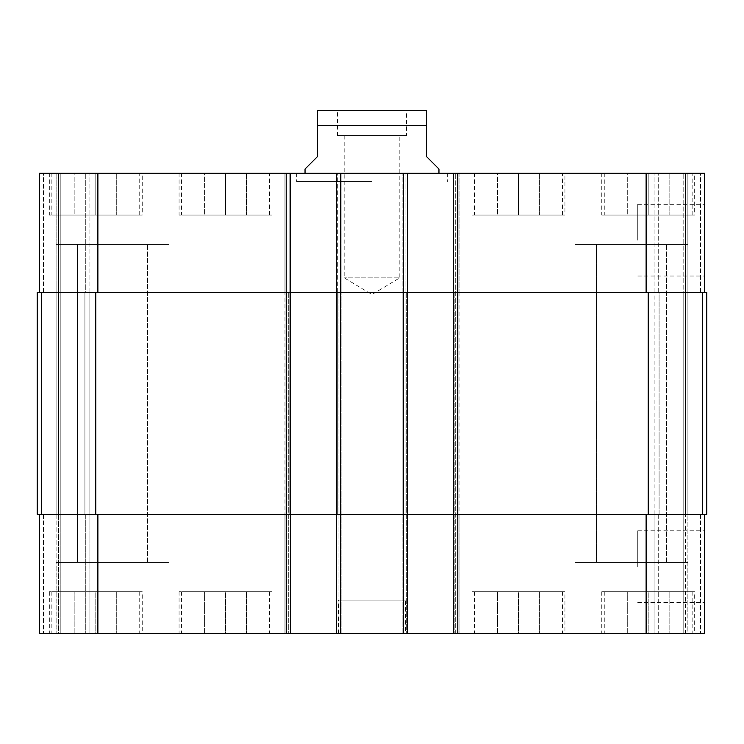 <?xml version="1.0" encoding="UTF-8"?>
<svg xmlns="http://www.w3.org/2000/svg" width="744" height="744" viewBox="0 0 744 744"><rect width="100%" height="100%" fill="white"/><g stroke="black" fill="none" stroke-linecap="round" stroke-linejoin="round"><path stroke-width="0.56" stroke-dasharray="3.72 2.79" d="M344.184 135.548L344.184 277.838L372 294.55L399.816 277.838L344.184 277.838L399.816 277.838L399.816 135.548L344.184 135.548L399.816 135.548M406.522 135.548L337.478 135.548L406.522 135.548L406.522 110.438L337.478 110.438L337.478 135.548M305.04 169.028L317.595 156.472L317.595 125.504L426.405 125.504L426.405 110.651L426.405 156.472L438.96 169.028M317.595 125.504L317.595 110.651L317.595 125.504M423.894 110.438L320.106 110.438M372 181.583L296.67 181.583L372 181.583M372 173.213L296.67 173.213L372 173.213M704.707 566.603L704.707 602.454L704.707 566.603M637.748 566.603L637.748 530.751L637.748 566.603M704.707 240.173L704.707 276.024L704.707 240.173M637.748 240.173L637.748 204.321L637.748 240.173M518.475 591.712L539.4 591.712L497.55 591.712L518.475 591.712L518.475 633.562L539.4 633.562L539.4 591.712L539.4 633.562L518.475 633.562L518.475 591.712M497.55 633.562L497.55 591.712L497.55 633.562L518.475 633.562L497.55 633.562M95.79 591.712L116.715 591.712L74.865 591.712L95.79 591.712L95.79 633.562L116.715 633.562L116.715 591.712L116.715 633.562L95.79 633.562L95.79 591.712M74.865 633.562L74.865 591.712L74.865 633.562L95.79 633.562L74.865 633.562M225.525 591.712L246.45 591.712L204.6 591.712L225.525 591.712L225.525 633.562L246.45 633.562L246.45 591.712L246.45 633.562L225.525 633.562L225.525 591.712M204.6 633.562L204.6 591.712L204.6 633.562L225.525 633.562L204.6 633.562M648.21 591.712L669.135 591.712L627.285 591.712L648.21 591.712L648.21 633.562L669.135 633.562L669.135 591.712L669.135 633.562L648.21 633.562L648.21 591.712M627.285 633.562L627.285 591.712L627.285 633.562L648.21 633.562L627.285 633.562M269.468 591.712L181.583 591.712L269.468 591.712L269.468 633.562L181.583 633.562L269.468 633.562M271.978 591.712L179.072 591.712L271.978 591.712L271.978 633.562L179.072 633.562L271.978 633.562M139.733 591.712L51.848 591.712L139.733 591.712L139.733 633.562L51.848 633.562L139.733 633.562M142.243 591.712L49.337 591.712L142.243 591.712L142.243 633.562L49.337 633.562L142.243 633.562M562.418 591.712L474.533 591.712L562.418 591.712L562.418 633.562L474.533 633.562L562.418 633.562M564.929 591.712L472.022 591.712L564.929 591.712L564.929 633.562L472.022 633.562L564.929 633.562M692.153 591.712L604.268 591.712L692.153 591.712L692.153 633.562L604.268 633.562L692.153 633.562M694.664 591.712L601.756 591.712L694.664 591.712L694.664 633.562L601.756 633.562L694.664 633.562M169.028 562.418L56.033 562.418L169.028 562.418L56.033 562.418L169.028 562.418L169.028 633.562L56.033 633.562L169.028 633.562L56.033 633.562L169.028 633.562L169.028 562.418M77.478 562.418L147.582 562.418L77.478 562.418L147.582 562.418L77.478 562.418L77.478 244.358L147.582 244.358L77.478 244.358L147.582 244.358L77.478 244.358L77.478 562.418M687.968 633.562L574.973 633.562L687.968 633.562L687.968 562.418L574.973 562.418L687.968 562.418L574.973 562.418L687.968 562.418L687.968 633.562L574.973 633.562L687.968 633.562M596.418 562.418L666.522 562.418L596.418 562.418L666.522 562.418L596.418 562.418L596.418 244.358L666.522 244.358L596.418 244.358L666.522 244.358L596.418 244.358L596.418 562.418M704.707 514.29L704.707 633.562L704.707 514.29L646.118 514.29L704.707 514.29L700.523 514.29L704.707 514.29L704.707 633.562L39.293 633.562L56.87 633.562L39.293 633.562L39.293 514.29L39.293 633.562L39.293 514.29L43.477 514.29L39.293 514.29L39.293 633.562L39.293 514.29L97.883 514.29L39.293 514.29M58.544 633.562L85.746 633.562L58.544 633.562L58.544 514.29L58.544 633.562M89.931 633.562L60.218 633.562L89.931 633.562L89.931 514.29L89.931 633.562L89.931 514.29L85.746 514.29L89.931 514.29L89.931 633.562M687.131 633.562L700.523 633.562L685.457 633.562L687.131 633.562L687.131 514.29L685.457 514.29L685.457 633.562L683.783 633.562L685.457 633.562L685.457 173.213L654.069 173.213L687.131 173.213L685.457 173.213L685.457 292.485L685.457 173.213L685.457 292.485L687.131 292.485L687.131 173.213L700.523 173.213L687.131 173.213L687.131 292.485L683.783 292.485L683.783 173.213L683.783 292.485L685.457 292.485L685.457 514.29L685.457 292.485L685.457 514.29L683.783 514.29L683.783 633.562L658.254 633.562L683.783 633.562L683.783 514.29L687.131 514.29L687.131 633.562M654.069 633.562L658.254 633.562L654.069 633.562L654.069 514.29L654.069 633.562M405.48 633.562L338.52 633.562L405.48 633.562L405.48 600.082L338.52 600.082L405.48 600.082M518.475 215.062L539.4 215.062L497.55 215.062L518.475 215.062L518.475 173.213L539.4 173.213L518.475 173.213L518.475 215.062M539.4 173.213L539.4 215.062L539.4 173.213M497.55 173.213L518.475 173.213L497.55 173.213L497.55 215.062L497.55 173.213M95.79 215.062L116.715 215.062L74.865 215.062L95.79 215.062L95.79 173.213L116.715 173.213L95.79 173.213L95.79 215.062M116.715 173.213L116.715 215.062L116.715 173.213M74.865 173.213L95.79 173.213L74.865 173.213L74.865 215.062L74.865 173.213M225.525 215.062L246.45 215.062L204.6 215.062L225.525 215.062L225.525 173.213L246.45 173.213L225.525 173.213L225.525 215.062M246.45 173.213L246.45 215.062L246.45 173.213M204.6 173.213L225.525 173.213L204.6 173.213L204.6 215.062L204.6 173.213M648.21 215.062L669.135 215.062L627.285 215.062L648.21 215.062L648.21 173.213L669.135 173.213L648.21 173.213L648.21 215.062M669.135 173.213L669.135 215.062L669.135 173.213M627.285 173.213L648.21 173.213L627.285 173.213L627.285 215.062L627.285 173.213M269.468 215.062L181.583 215.062L269.468 215.062L269.468 173.213L181.583 173.213L269.468 173.213M271.978 215.062L179.072 215.062L271.978 215.062L271.978 173.213L179.072 173.213L271.978 173.213M139.733 215.062L51.848 215.062L139.733 215.062L139.733 173.213L51.848 173.213L139.733 173.213M142.243 215.062L49.337 215.062L142.243 215.062L142.243 173.213L49.337 173.213L142.243 173.213M562.418 215.062L474.533 215.062L562.418 215.062L562.418 173.213L474.533 173.213L562.418 173.213M564.929 215.062L472.022 215.062L564.929 215.062L564.929 173.213L472.022 173.213L564.929 173.213M692.153 215.062L604.268 215.062L692.153 215.062L692.153 173.213L604.268 173.213L692.153 173.213M694.664 215.062L601.756 215.062L694.664 215.062L694.664 173.213L601.756 173.213L694.664 173.213M704.707 292.485L704.707 173.213L704.707 292.485L453.608 292.485L704.707 292.485L700.523 292.485L704.707 292.485L704.707 173.213L39.293 173.213L89.931 173.213L39.293 173.213L89.931 173.213L39.293 173.213L39.293 292.485L290.393 292.485L290.393 173.213L284.952 173.213L290.393 173.213L290.393 292.485L39.293 292.485L39.293 173.213L39.293 292.485L43.477 292.485L39.293 292.485L39.293 173.213L39.293 292.485L43.477 292.485L39.293 292.485M336.428 173.213L341.868 173.213L336.428 173.213L336.428 292.485L407.573 292.485L407.573 173.213L402.132 173.213L407.573 173.213L407.573 292.485L336.428 292.485L459.048 292.485L459.048 173.213L453.608 173.213L459.048 173.213L459.048 292.485L402.132 292.485L402.132 173.213L402.132 292.485L459.048 292.485L453.608 292.485L453.608 173.213L453.608 292.485L706.8 292.485L700.523 292.485L706.8 292.485L706.8 514.29L453.608 514.29L453.608 633.562L453.608 514.29L646.118 514.29L402.132 514.29L402.132 633.562L402.132 514.29L459.048 514.29L459.048 633.562L459.048 514.29L336.428 514.29L336.428 633.562L336.428 173.213L336.428 292.485L341.868 292.485L341.868 173.213L341.868 292.485L289.137 292.485L341.868 292.485L337.683 292.485L337.683 173.213L337.683 292.485L284.952 292.485L284.952 173.213L284.952 292.485L289.137 292.485L284.952 292.485L289.137 292.485L289.137 173.213L289.137 292.485L290.393 292.485L286.208 292.485L286.208 173.213M169.028 173.213L56.033 173.213L169.028 173.213L56.033 173.213L169.028 173.213L169.028 244.358L56.033 244.358L169.028 244.358L56.033 244.358L169.028 244.358L169.028 173.213M687.968 173.213L574.973 173.213L687.968 173.213L574.973 173.213L687.968 173.213L687.968 244.358L574.973 244.358L687.968 244.358L574.973 244.358L687.968 244.358L687.968 173.213M654.069 292.485L654.069 173.213L654.069 292.485L658.254 292.485L654.069 292.485M58.544 292.485L58.544 173.213L58.544 292.485L58.544 173.213L58.544 292.485L58.544 173.213L58.544 292.485L58.544 173.213L58.544 292.485L56.87 292.485L56.87 173.213L56.87 292.485L60.218 292.485L60.218 173.213L60.218 292.485L56.87 292.485L56.87 173.213L56.87 292.485L60.218 292.485L60.218 173.213L60.218 292.485L58.544 292.485L58.544 514.29L58.544 292.485L58.544 514.29L58.544 292.485L58.544 514.29L58.544 292.485L58.544 514.29L58.544 292.485L58.544 514.29L60.218 514.29L60.218 633.562L60.218 514.29L56.87 514.29L60.218 514.29L60.218 633.562L60.218 514.29L56.87 514.29L56.87 633.562L56.87 514.29L58.544 514.29L58.544 292.485M89.931 292.485L89.931 173.213L89.931 292.485L85.746 292.485L89.931 292.485L89.931 173.213L89.931 292.485L85.746 292.485L89.931 292.485M402.132 633.562L402.132 292.485L402.132 633.562L402.132 292.485L402.132 514.29L406.317 514.29L402.132 514.29L402.132 292.485L406.317 292.485L402.132 292.485L402.132 173.213M659.091 292.485L654.906 292.485L659.091 292.485L659.091 514.29L654.069 514.29L659.091 514.29L659.091 292.485M41.385 292.485L37.2 292.485L41.385 292.485L37.2 292.485L41.385 292.485L41.385 514.29L37.2 514.29L43.477 514.29L37.2 514.29L43.477 514.29L41.385 514.29L41.385 292.485M85.746 292.485L89.094 292.485L84.909 292.485L89.094 292.485L84.909 292.485L85.746 292.485L85.746 173.213L85.746 292.485M95.79 292.485L286.208 292.485L286.208 514.29L97.883 514.29L290.393 514.29L37.2 514.29L37.2 292.485L95.79 292.485L95.79 514.29M407.573 633.562L407.573 514.29L336.428 514.29L407.573 514.29L407.573 633.562L407.573 173.213M336.428 633.562L336.428 514.29L337.683 514.29L289.137 514.29L341.868 514.29L337.683 514.29L341.868 514.29L341.868 633.562L341.868 173.213M341.868 633.562L341.868 292.485L341.868 633.562L341.868 514.29L284.952 514.29L289.137 514.29L284.952 514.29L284.952 633.562L284.952 514.29L290.393 514.29L290.393 633.562L290.393 173.213M85.746 514.29L89.931 514.29L84.909 514.29L89.094 514.29L84.909 514.29L89.094 514.29L84.909 514.29L85.746 514.29L85.746 633.562L85.746 514.29M290.393 633.562L290.393 292.485L290.393 514.29L286.208 514.29L286.208 633.562M459.048 292.485L459.048 514.29M407.573 514.29L407.573 292.485L407.573 514.29M284.952 633.562L284.952 173.213M89.094 514.29L89.094 292.485L89.094 514.29M37.2 514.29L37.2 292.485L37.2 514.29M336.428 514.29L336.428 292.485M453.608 514.29L453.608 173.213L453.608 514.29M654.906 514.29L654.906 292.485M700.523 292.485L700.523 173.213L700.523 292.485M658.254 292.485L658.254 173.213L658.254 292.485M646.118 292.485L646.118 173.213M457.793 633.562L457.793 173.213M454.863 292.485L454.863 633.562L454.863 292.485M406.317 292.485L406.317 633.562L406.317 292.485M403.388 633.562L403.388 173.213M340.613 633.562L340.613 173.213M97.883 292.485L97.883 173.213M43.477 292.485L43.477 173.213L43.477 292.485M288.719 292.485L288.719 633.562L288.719 292.485M286.626 292.485L286.626 633.562L286.626 292.485M340.194 292.485L340.194 633.562L340.194 292.485M338.102 292.485L338.102 633.562L338.102 292.485M700.523 514.29L700.523 633.562L700.523 514.29M658.254 514.29L658.254 633.562L658.254 514.29M646.118 514.29L646.118 633.562M337.683 514.29L337.683 292.485L337.683 514.29M289.137 514.29L289.137 292.485L289.137 514.29M97.883 514.29L97.883 633.562M43.477 514.29L43.477 633.562L43.477 514.29M56.87 514.29L56.87 292.485L56.87 514.29M455.282 633.562L455.282 173.213L455.282 633.562M457.374 514.29L457.374 173.213L457.374 514.29M403.806 292.485L403.806 633.562L403.806 292.485M405.899 514.29L405.899 173.213L405.899 514.29M60.218 514.29L60.218 292.485L60.218 514.29M84.909 514.29L84.909 292.485L84.909 514.29M648.21 514.29L648.21 292.485M702.615 514.29L702.615 292.485L702.615 514.29M687.131 514.29L687.131 292.485L687.131 514.29M685.457 514.29L685.457 292.485L685.457 514.29M683.783 514.29L683.783 292.485L683.783 514.29M296.67 173.213L296.67 181.583M447.33 173.213L447.33 181.583M438.96 181.583L438.96 173.213M305.04 181.583L305.04 173.213M637.748 602.454L704.707 602.454M637.748 530.751L704.707 530.751M637.748 276.024L704.707 276.024M637.748 204.321L704.707 204.321M181.583 591.712L181.583 633.562M179.072 591.712L179.072 633.562M51.848 591.712L51.848 633.562M49.337 591.712L49.337 633.562M474.533 591.712L474.533 633.562M472.022 591.712L472.022 633.562M604.268 591.712L604.268 633.562M601.756 591.712L601.756 633.562M56.033 633.562L56.033 562.418L56.033 633.562M574.973 633.562L574.973 562.418L574.973 633.562M181.583 173.213L181.583 215.062M179.072 173.213L179.072 215.062M51.848 173.213L51.848 215.062M49.337 173.213L49.337 215.062M474.533 173.213L474.533 215.062M472.022 173.213L472.022 215.062M604.268 173.213L604.268 215.062M601.756 173.213L601.756 215.062M56.033 244.358L56.033 173.213L56.033 244.358M147.582 562.418L147.582 244.358L147.582 562.418M574.973 244.358L574.973 173.213L574.973 244.358M666.522 562.418L666.522 244.358L666.522 562.418M338.52 633.562L338.52 600.082"/><path stroke-width="1.12" d="M406.522 110.438L337.478 110.438M438.96 173.213L438.96 169.028L426.405 156.472L426.405 110.651L426.405 125.504L317.595 125.504L317.595 156.472L305.04 169.028L305.04 173.213M317.595 125.504L317.595 110.651L317.595 125.504M317.595 110.651L426.405 110.651M39.293 514.29L39.293 633.562L704.707 633.562L704.707 514.29M39.293 292.485L39.293 173.213L704.707 173.213L704.707 292.485M290.393 633.562L290.393 292.485L37.2 292.485L37.2 514.29L706.8 514.29L706.8 292.485L290.393 292.485L290.393 173.213M336.428 633.562L336.428 173.213M407.573 633.562L407.573 173.213M453.608 633.562L453.608 173.213M453.608 514.29L453.608 292.485L453.608 514.29M336.428 514.29L336.428 292.485M37.2 514.29L37.2 292.485M706.8 514.29L706.8 292.485M97.883 292.485L97.883 173.213M286.208 633.562L286.208 173.213M340.613 633.562L340.613 173.213M403.388 633.562L403.388 173.213M457.793 633.562L457.793 173.213M646.118 292.485L646.118 173.213M97.883 514.29L97.883 633.562M646.118 514.29L646.118 633.562M648.21 514.29L648.21 292.485M407.573 514.29L407.573 292.485M290.393 514.29L290.393 292.485M95.79 514.29L95.79 292.485"/></g></svg>
